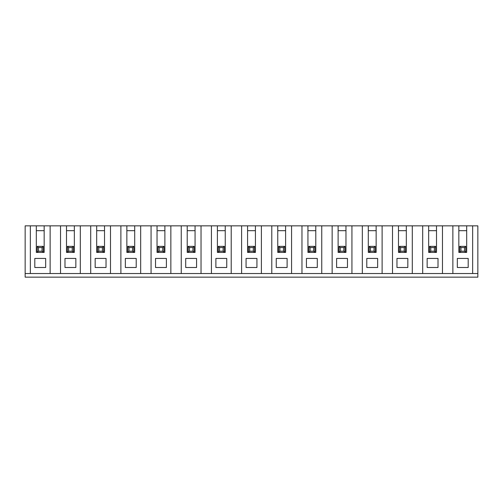 <?xml version="1.0" encoding="UTF-8"?>
<svg xmlns="http://www.w3.org/2000/svg" width="503" height="503" viewBox="0 0 503 503"><rect width="100%" height="100%" fill="white"/><g stroke="black" fill="none" stroke-linecap="round" stroke-linejoin="round"><path stroke-width="0.75" d="M472.657 225.847L477.85 225.847L477.85 273.531L472.657 273.531L472.657 225.847L458.837 225.847L458.837 252.405L459.742 252.405L460.949 251.198L464.571 251.198L464.571 247.577L460.949 247.577L459.742 246.369L465.778 246.369L465.778 252.405L459.742 252.405L459.742 246.369M464.571 247.577L465.778 246.369M477.85 273.531L477.85 277.153L25.15 277.153L25.15 225.847L44.163 225.847L44.163 252.405L36.317 252.405L36.317 225.847M472.657 273.531L50.137 273.531L50.137 225.847L44.163 225.847M50.137 225.847L74.343 225.847L74.343 252.405L67.402 252.405L67.402 246.369L73.438 246.369L73.438 252.405L72.231 251.198L72.231 247.577L68.609 247.577L67.402 246.369M80.317 273.531L80.317 225.847L74.343 225.847M80.317 225.847L104.523 225.847L104.523 252.405L97.582 252.405L97.582 246.369L103.618 246.369L103.618 252.405L102.411 251.198L102.411 247.577L98.789 247.577L97.582 246.369M110.497 273.531L110.497 225.847L104.523 225.847M110.497 225.847L134.703 225.847L134.703 252.405L127.762 252.405L127.762 246.369L133.798 246.369L133.798 252.405L132.591 251.198L132.591 247.577L128.969 247.577L127.762 246.369M140.677 273.531L140.677 225.847L134.703 225.847M140.677 225.847L164.883 225.847L164.883 252.405L157.942 252.405L157.942 246.369L163.978 246.369L163.978 252.405L162.771 251.198L162.771 247.577L159.149 247.577L157.942 246.369M170.857 273.531L170.857 225.847L164.883 225.847M170.857 225.847L195.063 225.847L195.063 252.405L188.122 252.405L188.122 246.369L194.158 246.369L194.158 252.405L192.951 251.198L192.951 247.577L189.329 247.577L188.122 246.369M201.037 273.531L201.037 225.847L195.063 225.847M201.037 225.847L225.243 225.847L225.243 252.405L217.397 252.405L217.397 225.847M231.217 273.531L231.217 225.847L225.243 225.847M231.217 225.847L255.423 225.847L255.423 252.405L248.482 252.405L248.482 246.369L254.518 246.369L254.518 252.405L253.311 251.198L253.311 247.577L249.689 247.577L248.482 246.369M261.397 273.531L261.397 225.847L255.423 225.847M261.397 225.847L285.603 225.847L285.603 252.405L278.662 252.405L278.662 246.369L284.698 246.369L284.698 252.405L283.491 251.198L283.491 247.577L279.869 247.577L278.662 246.369M291.577 273.531L291.577 225.847L285.603 225.847M291.577 225.847L315.783 225.847L315.783 252.405L308.842 252.405L308.842 246.369L314.878 246.369L314.878 252.405L313.671 251.198L313.671 247.577L310.049 247.577L308.842 246.369M321.757 273.531L321.757 225.847L315.783 225.847M321.757 225.847L345.963 225.847L345.963 252.405L338.117 252.405L338.117 225.847M351.937 273.531L351.937 225.847L345.963 225.847M351.937 225.847L376.143 225.847L376.143 252.405L369.202 252.405L369.202 246.369L375.238 246.369L375.238 252.405L374.031 251.198L374.031 247.577L370.409 247.577L369.202 246.369M382.117 273.531L382.117 225.847L376.143 225.847M382.117 225.847L406.323 225.847L406.323 252.405L398.477 252.405L398.477 225.847M412.297 273.531L412.297 225.847L406.323 225.847M412.297 225.847L436.503 225.847L436.503 252.405L429.562 252.405L430.769 251.198L434.391 251.198L434.391 247.577L430.769 247.577L429.562 246.369L435.598 246.369L435.598 252.405L434.391 251.198M442.477 273.531L442.477 225.847L436.503 225.847M442.477 225.847L458.837 225.847M277.757 225.847L277.757 252.405L278.662 252.405L279.869 251.198L283.491 251.198M279.869 247.577L279.869 251.198M241.603 273.531L241.603 225.847M226.752 267.495L226.752 258.441L215.888 258.441L215.888 267.495L226.752 267.495M223.131 247.577L219.509 247.577L219.509 251.198L223.131 251.198L223.131 247.577L224.338 246.369L224.338 252.405L223.131 251.198M211.423 273.531L211.423 225.847M217.397 230.676L225.243 230.676M219.509 247.577L218.302 246.369L224.338 246.369M249.689 247.577L249.689 251.198L248.482 252.405L247.577 252.405L247.577 225.847M218.302 246.369L218.302 252.405L219.509 251.198M247.577 230.676L255.423 230.676M256.932 267.495L256.932 258.441L246.068 258.441L246.068 267.495L256.932 267.495M249.689 251.198L253.311 251.198M253.311 247.577L254.518 246.369M301.963 273.531L301.963 225.847M287.112 267.495L287.112 258.441L276.248 258.441L276.248 267.495L287.112 267.495M271.783 273.531L271.783 225.847M277.757 230.676L285.603 230.676M310.049 247.577L310.049 251.198L308.842 252.405L307.937 252.405L307.937 225.847M283.491 247.577L284.698 246.369M307.937 230.676L315.783 230.676M317.292 267.495L317.292 258.441L306.428 258.441L306.428 267.495L317.292 267.495M310.049 251.198L313.671 251.198M313.671 247.577L314.878 246.369M362.323 273.531L362.323 225.847M347.472 267.495L347.472 258.441L336.608 258.441L336.608 267.495L347.472 267.495M343.851 247.577L340.229 247.577L340.229 251.198L343.851 251.198L343.851 247.577L345.058 246.369L345.058 252.405L343.851 251.198M332.143 273.531L332.143 225.847M338.117 230.676L345.963 230.676M340.229 247.577L339.022 246.369L345.058 246.369M370.409 247.577L370.409 251.198L369.202 252.405L368.297 252.405L368.297 225.847M339.022 246.369L339.022 252.405L340.229 251.198M368.297 230.676L376.143 230.676M377.652 267.495L377.652 258.441L366.788 258.441L366.788 267.495L377.652 267.495M370.409 251.198L374.031 251.198M374.031 247.577L375.238 246.369M66.497 225.847L66.497 252.405L67.402 252.405L68.609 251.198L72.231 251.198M68.609 247.577L68.609 251.198M60.523 273.531L60.523 225.847M45.672 267.495L45.672 258.441L34.808 258.441L34.808 267.495L45.672 267.495M50.137 273.531L30.343 273.531L30.343 225.847M38.429 247.577L38.429 251.198L42.051 251.198L42.051 247.577L38.429 247.577L37.222 246.369L43.258 246.369L43.258 252.405L42.051 251.198M36.317 230.676L44.163 230.676M38.429 251.198L37.222 252.405L37.222 246.369M42.051 247.577L43.258 246.369M43.22 273.531L32.764 273.531M90.703 273.531L90.703 225.847M75.852 267.495L75.852 258.441L64.988 258.441L64.988 267.495L75.852 267.495M66.497 230.676L74.343 230.676M98.789 247.577L98.789 251.198L97.582 252.405L96.677 252.405L96.677 225.847M72.231 247.577L73.438 246.369M120.883 273.531L120.883 225.847M106.032 267.495L106.032 258.441L95.168 258.441L95.168 267.495L106.032 267.495M98.789 251.198L102.411 251.198M96.677 230.676L104.523 230.676M128.969 247.577L128.969 251.198L127.762 252.405L126.857 252.405L126.857 225.847M102.411 247.577L103.618 246.369M151.063 273.531L151.063 225.847M136.212 267.495L136.212 258.441L125.348 258.441L125.348 267.495L136.212 267.495M128.969 251.198L132.591 251.198M126.857 230.676L134.703 230.676M159.149 247.577L159.149 251.198L157.942 252.405L157.037 252.405L157.037 225.847M132.591 247.577L133.798 246.369M181.243 273.531L181.243 225.847M166.392 267.495L166.392 258.441L155.528 258.441L155.528 267.495L166.392 267.495M159.149 251.198L162.771 251.198M157.037 230.676L164.883 230.676M189.329 247.577L189.329 251.198L188.122 252.405L187.217 252.405L187.217 225.847M162.771 247.577L163.978 246.369M187.217 230.676L195.063 230.676M196.572 258.441L185.708 258.441L185.708 267.495L196.572 267.495L196.572 258.441M189.329 251.198L192.951 251.198M192.951 247.577L194.158 246.369M434.391 247.577L435.598 246.369M464.571 251.198L465.778 252.405L466.683 252.405L466.683 225.847M460.949 247.577L460.949 251.198M458.837 230.676L466.683 230.676M428.657 230.676L436.503 230.676M429.562 246.369L429.562 252.405L428.657 252.405L428.657 225.847M422.683 273.531L422.683 225.847M427.148 267.495L438.012 267.495L438.012 258.441L427.148 258.441L427.148 267.495M430.769 247.577L430.769 251.198M452.863 273.531L452.863 225.847M468.192 258.441L457.328 258.441L457.328 267.495L468.192 267.495L468.192 258.441M404.211 247.577L405.418 246.369L405.418 252.405L404.211 251.198L404.211 247.577L400.589 247.577L400.589 251.198L404.211 251.198M407.832 267.495L407.832 258.441L396.968 258.441L396.968 267.495L407.832 267.495M398.477 230.676L406.323 230.676M400.589 247.577L399.382 246.369L405.418 246.369M392.503 273.531L392.503 225.847M399.382 246.369L399.382 252.405L400.589 251.198M30.343 273.531L25.15 273.531"/></g></svg>
